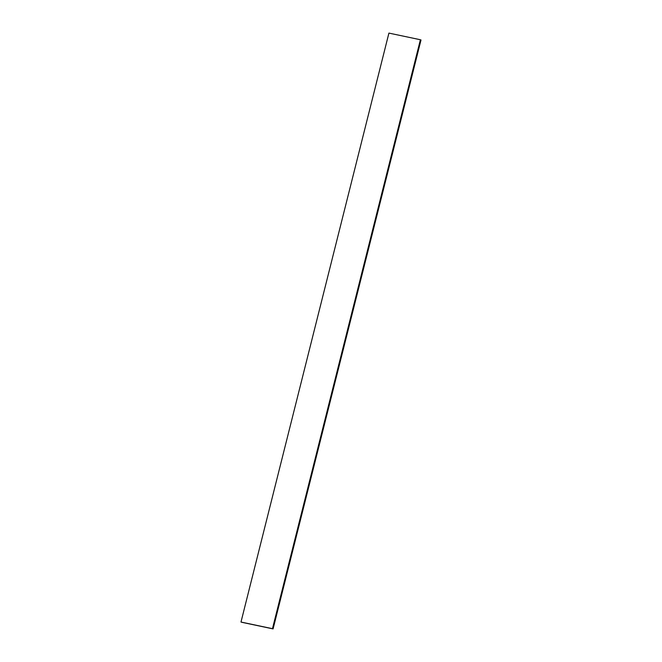 <?xml version="1.0" encoding="UTF-8"?>
<svg xmlns="http://www.w3.org/2000/svg" width="662" height="662" viewBox="0 0 662 662"><rect width="100%" height="100%" fill="white"/><g stroke="black" fill="none" stroke-linecap="round" stroke-linejoin="round"><path stroke-width="0.99" d="M240.985 622.04L272.471 628.685L420.395 39.745L388.917 33.1L240.985 622.04L273.083 628.9L272.471 628.685L420.395 39.745L388.917 33.1L240.985 622.04M421.015 39.96L273.083 628.9L241.605 622.255L273.083 628.9L421.015 39.96"/></g></svg>
